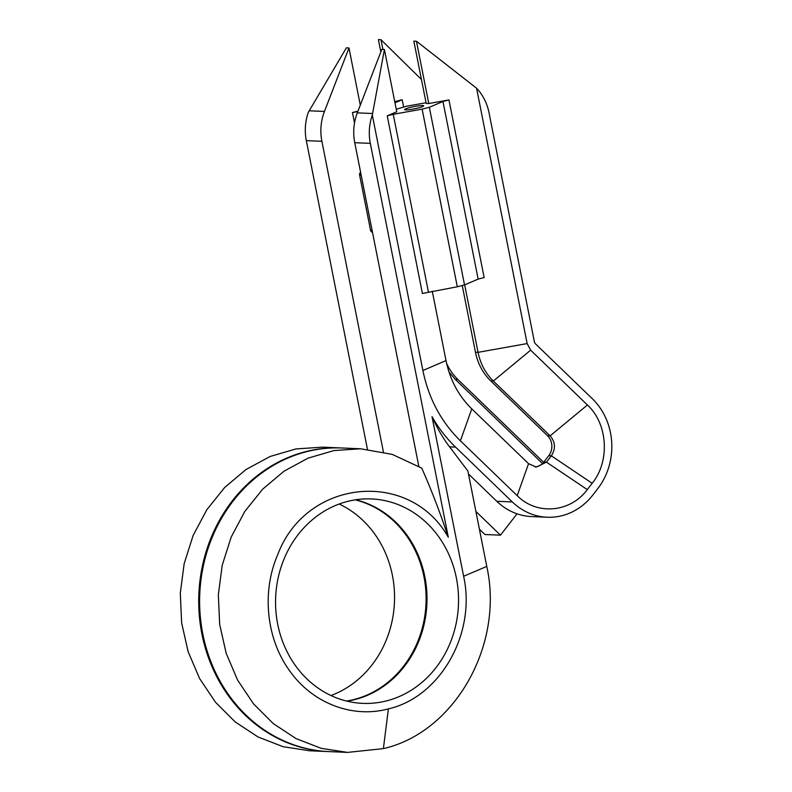 <?xml version="1.0" encoding="UTF-8"?>
<svg xmlns="http://www.w3.org/2000/svg" width="792" height="792" viewBox="0 0 792 792"><rect width="100%" height="100%" fill="white"/><g stroke="black" fill="none" stroke-linecap="round" stroke-linejoin="round"><path stroke-width="1.19" d="M367.438 449.272L306.326 140.63A48.619 43.481 92.5 0 1 308.316 112.335L346.371 47.847L348.975 47.966L324.453 111.444A48.619 43.481 92.5 0 0 321.889 141.293L306.326 140.63M383.407 451.945L321.889 141.293M341.56 447.975A151.945 135.868 92.5 0 0 341.114 447.955A151.945 135.868 92.5 0 0 198.861 593.941A151.945 135.868 92.5 0 0 328.096 751.568A151.945 135.868 92.5 0 0 328.551 751.588M328.096 751.568L309.523 750.767L283.17 746.717L258.073 736.986L235.214 721.948L215.454 702.187L199.554 678.467L188.14 651.677L181.635 622.868L180.299 593.139L184.17 563.637L193.119 535.491L206.791 509.781L224.651 487.506L246.035 469.507L270.102 456.489L295.931 448.935L322.542 447.153L341.114 447.955M330.947 695.524A102.307 91.486 92.5 0 0 392.406 575.388A102.307 91.486 92.5 0 0 339.164 504.029M475.883 511.434L500.475 535.174L517.028 513.81M479.407 529.195L484.912 534.511L500.475 535.174M354.519 122.968L352.45 112.543L357.974 111.127M352.45 112.543L357.796 111.593M348.975 47.966L360.291 105.138M372.468 232.214A2.534 2.267 -87.5 0 1 370.537 230.274L359.598 175.012A2.534 2.267 -87.5 0 1 360.608 172.31M449.005 372.012L455.301 379.388L457.895 379.497L543.649 462.3M446.609 363.37A53.688 48.005 92.5 0 0 457.895 379.497M403.613 106.94L402.188 99.733L394.98 102.802M402.188 99.733L394.753 101.653M421.453 79.507L380.992 39.709L378.398 39.6L380.843 51.916M380.992 39.709L382.912 49.421M542.48 463.558L455.301 379.388M355.143 499.861A102.307 91.486 -87.5 0 1 426.106 599.237A102.307 91.486 -87.5 0 1 354.341 699.425A102.307 91.486 -87.5 0 1 346.52 701.049M422.126 109.147L429.343 107.286L442.966 101.485L448.965 99.941L428.779 103.534L426.185 103.425L413.85 41.115L416.443 41.233L476.576 88.219A48.619 43.481 -87.5 0 1 489.03 112.781L534.362 341.718A4.049 3.623 -87.5 0 0 535.521 343.886L592.307 398.713A63.815 57.064 -87.5 0 1 597.742 488.684L592.861 494.99A63.815 57.064 -87.5 0 1 547.143 517.235A63.815 57.064 -87.5 0 1 512.325 501.94L455.548 447.104A139.996 125.176 92.5 0 1 432.016 416.632C437.233 428.284 443.084 438.352 449.569 446.846L467.884 470.993L486.773 566.409C504.266 645.034 454.697 732.382 383.387 748.618L347.569 752.4L321.215 748.351L296.119 738.619L273.25 723.581L253.49 703.821L237.6 680.09L226.185 653.311L219.681 624.502L218.335 594.772L222.215 565.27L231.165 537.124L244.827 511.414L262.697 489.139L284.08 471.141L308.147 458.113L333.977 450.569L360.588 448.787L392.238 454.38L421.76 468.141C431.531 490.238 440.382 513.285 448.312 537.253L370.319 143.372A48.619 43.481 92.5 0 1 372.309 115.078L384.417 49.48L396.752 111.781L387.238 115.84L422.413 293.466L457.301 286.773L422.126 109.147L393.238 114.296L428.403 291.921M547.143 517.235L531.571 516.572A63.815 57.064 -87.5 0 1 496.752 501.267L468.468 473.953M534.996 466.963A14.177 12.682 92.5 0 0 543.856 462.033L548.737 455.727A14.177 12.682 92.5 0 0 547.529 435.739L490.753 380.902A53.688 48.005 92.5 0 1 475.447 352.222L462.241 285.496M464.676 284.843L478.041 352.331C480.388 363.746 485.486 373.309 493.347 381.021L530.65 350.163L587.436 404.989C607.88 423.72 610.157 461.261 592.178 483.298L587.288 489.605C570.339 512.642 536.738 515.543 517.196 495.653L460.409 440.827L471.775 408.86C458.548 395.891 449.965 379.794 446.015 360.578L422.888 370.507C428.65 398.495 441.154 421.928 460.409 440.827M490.753 380.902L493.347 381.021L550.123 435.847C555.439 442.084 555.836 448.747 551.341 455.836L546.45 462.142L536.293 467.092L528.551 463.686L471.775 408.86M347.569 752.4L328.997 751.608A151.945 135.868 -87.5 0 1 199.772 593.98A151.945 135.868 -87.5 0 1 342.015 447.995L360.588 448.787M386.783 700.821A102.307 91.486 92.5 0 0 458.221 591.515A102.307 91.486 92.5 0 0 371.438 498.93A102.307 91.486 92.5 0 0 275.656 597.227A102.307 91.486 92.5 0 0 362.667 703.365A102.307 91.486 92.5 0 0 386.783 700.821M355.598 499.792A102.307 91.486 -87.5 0 1 427.007 599.019A102.307 91.486 -87.5 0 1 355.242 699.465A102.307 91.486 -87.5 0 1 346.965 701.158M432.016 416.632L463.627 576.269C476.348 633.491 440.283 697.069 388.387 708.88C352.42 718.591 312.543 703.276 289.803 671.012C266.34 639.174 261.449 592.02 277.745 554.618C306.068 479.002 409.444 468.478 448.312 537.253M418.829 466.339L354.747 142.699L370.319 143.372M432.283 291.228L446.015 360.578M372.309 115.078L422.869 370.448M530.65 350.163L527.145 343.579L476.576 88.219M396.257 109.286L406.147 106.296L426.047 102.742M393.238 114.296L387.238 115.84M409.791 107.534A9.722 1.138 -11.2 0 0 404.603 109.603A9.722 1.138 -11.2 0 0 418.493 107.9A9.722 1.138 168.8 0 0 423.68 105.831A9.722 1.138 168.8 0 0 409.791 107.534M429.343 107.286L464.518 284.912L457.301 286.773M384.417 49.48L381.823 49.371L357.311 112.86A48.619 43.481 92.5 0 0 354.747 142.699M442.966 101.485L478.14 279.111L484.14 277.566L448.965 99.941M464.518 284.912L478.14 279.111M416.443 41.233L428.779 103.534M324.453 111.444L309.187 110.791M372.101 230.333L370.537 230.274M361.152 175.072L359.598 175.012M455.548 447.104L449.569 446.846M512.325 501.94L496.752 501.267M587.288 489.605L546.45 462.142L543.856 462.033M528.551 463.686L517.196 495.653M592.178 483.298L551.341 455.836L548.737 455.727M587.436 404.989L550.123 435.847L547.529 435.739M388.387 708.88L383.387 748.618M463.627 576.269L486.773 566.409M475.447 352.222L478.041 352.331L527.145 343.579M357.311 112.86L372.577 113.513"/></g></svg>
